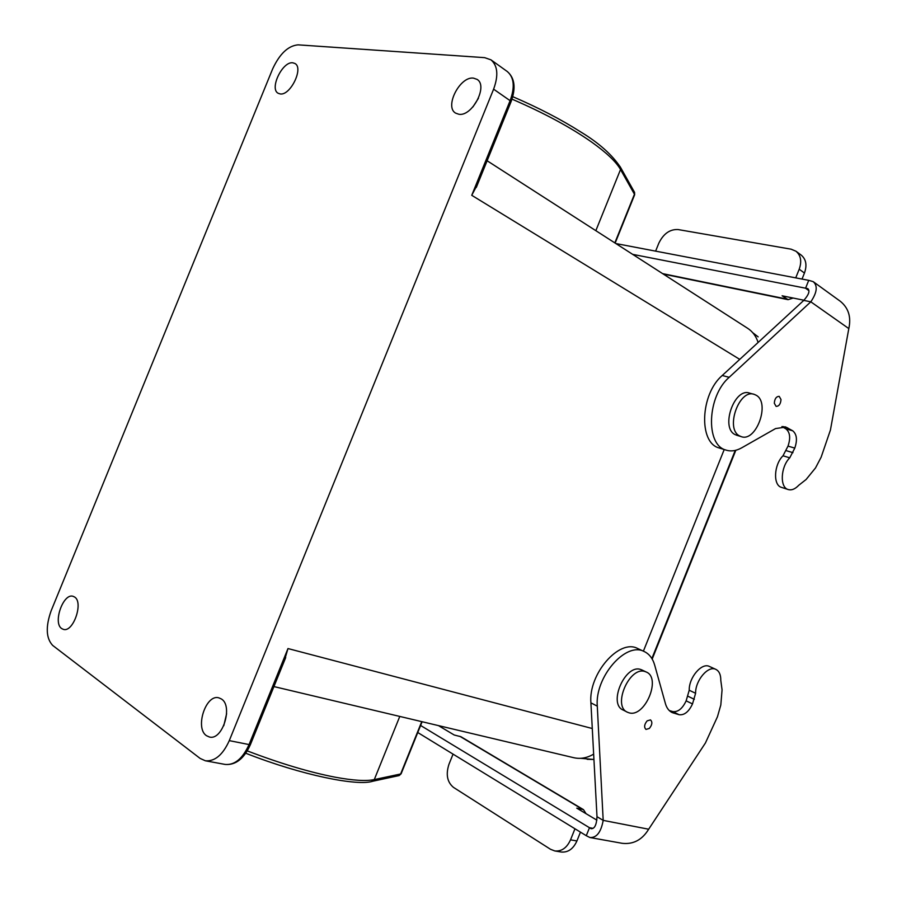 <?xml version="1.0" encoding="UTF-8"?>
<svg xmlns="http://www.w3.org/2000/svg" width="897" height="897" viewBox="0 0 897 897"><rect width="100%" height="100%" fill="white"/><g stroke="black" fill="none" stroke-linecap="round" stroke-linejoin="round"><path stroke-width="1.35" d="M487.116 160.754L747.717 328.347C752.65 331.576 756.115 336.274 758.111 342.452M593.646 754.13C587.053 758.021 580.415 759.21 573.766 757.707L273.933 686.575M643.396 651.166L724.215 449.532M739.745 359.372L471.744 195.311L477.596 184.221M493.608 89.173L229.284 740.63C222.837 754.87 214.854 761.587 205.346 760.779L200.132 758.425L52.676 645.414C46.039 638.26 45.523 626.734 51.129 610.823L272.666 68.867C279.718 53.764 288.184 45.758 298.039 44.85L484.649 57.655L490.951 59.83C497.723 65.66 498.609 75.438 493.608 89.173L510.113 100.677C515.046 87.087 514.116 77.389 507.31 71.547C514.788 78.039 516.044 88.085 511.066 101.697L510.113 100.677L471.744 195.311M229.284 740.63L249.052 744.566L287.982 648.553L284.349 660.865M223.779 725.707L226.616 713.72M206.478 735.697L209.45 737.031C222.512 740.743 233.377 705.961 221.391 698.976L218.79 697.821C205.839 693.908 194.671 728.106 206.478 735.697M74.574 597.01L73.061 596.303C63.272 592.872 52.665 622.888 61.68 628.562L63.407 629.38C73.262 632.721 83.746 602.235 74.574 597.01M473.493 78.129C459.937 76.088 444.262 106.799 455.586 113.112L458.816 114.255C472.091 116.834 488.36 85.899 477.103 79.396L473.493 78.129M292.814 62.801C282.477 61.142 269.178 88.859 278.171 93.277L280.099 93.916C290.247 95.99 303.937 68.026 294.956 63.496L292.814 62.801M472.887 106.978L478.437 98.3M695.601 693.28L692.506 703.91C688.84 711.747 684.377 715.358 679.119 714.718L672.245 712.599C668.994 711.063 666.729 708.092 665.439 703.685L654.675 665.114C652.736 658.376 649.17 653.812 643.99 651.435C625.702 641.534 594.711 677.213 597.29 706.152L603.188 820.374L648.666 829.22L705.423 742.985L717.454 716.759L720.818 704.997L722.063 689.849L720.796 680.375C720.852 674.701 719.17 671.023 715.761 669.33C708.148 665.316 695.276 680.475 695.601 693.28L689.221 690.242C688.874 677.493 701.723 662.401 709.348 666.426L709.549 666.516M669.274 710.547L672.772 711.579C678.031 712.229 682.482 708.641 686.138 700.837L689.221 690.242M420.603 725.471L591.134 828.716C594.621 828.862 596.572 824.859 596.998 816.696L590.91 702.856C588.286 674.006 619.21 638.529 637.52 648.441L638.148 648.733M647.141 720.863L650.482 719.887C652.601 721.995 652.22 724.854 649.338 728.431L645.986 729.418C643.878 727.299 644.259 724.44 647.141 720.863M648.666 829.22C642.162 839.872 633.316 844.57 622.159 843.303L589.867 837.506C596.572 837.977 601.012 832.27 603.188 820.374L596.998 816.696M438.454 725.606L454.207 735.002L460.946 736.729L583.499 809.655L576.749 808.141L596.875 820.15M417.767 732.524L586.279 835.701L589.497 827.684L593.007 828.346M586.279 835.701L589.867 837.506M574.966 828.772L570.537 839.839L576.917 840.96L580.46 832.136M586.055 813.702L583.499 809.655M576.917 840.96C573.273 848.943 568.048 852.621 561.242 852.015L554.817 850.95C561.634 851.567 566.87 847.867 570.537 839.839M453.052 754.13L448.982 764.233C445.686 774.403 447.177 782.128 453.467 787.375L550.511 849.28L554.817 850.95M627.025 711.994L623.303 710.099C607.572 704.134 625.388 663.332 640.963 669.588L642.207 670.104M628.831 712.745L627.586 712.285C611.866 706.331 629.739 665.406 645.291 671.651L646.143 671.976C661.829 677.807 644.674 718.273 628.831 712.745M753.57 394.209L749.757 393.178C734.576 386.955 720.145 427.824 735.114 434.597L737.054 435.359M756.059 395.185L754.399 394.433C739.24 388.199 724.754 429.192 739.711 435.976L741 436.547C756.081 442.826 770.714 402.641 756.059 395.185M781.915 426.557L785.884 428.844C790.033 432.208 790.75 437.96 788.014 446.112L783.003 455.788C773.909 464.657 772.922 485.064 781.354 487.329L781.724 487.452M813.209 281.658L840.31 301.28C848.506 307.974 851.343 317.078 848.809 328.582L830.42 430.078L821.125 457.235L815.508 467.942L806.1 479.503L798.767 485.255C795.101 489.134 791.524 490.547 788.048 489.493C779.628 487.228 780.648 466.754 789.752 457.829L794.787 448.108C797.523 439.934 796.828 434.159 792.69 430.784L785.839 427.062L775.546 428.575L741.707 447.827C736.112 450.956 730.797 451.684 725.74 450.002C705.311 444.777 707.217 396.059 729.183 377.312L810.81 301.818C817.089 292.5 817.885 285.773 813.209 281.647L808.724 280.346L805.562 288.251L808.859 290.606M848.809 328.582L810.81 301.818L803.779 300.394L722.242 375.495C700.299 394.142 698.494 442.658 718.934 447.895L720.033 448.231M774.313 403.235L776.107 406.375C779 406.307 780.625 404.02 781.007 399.524L779.201 396.362C776.309 396.44 774.672 398.728 774.313 403.235M803.779 300.394C808.802 294.732 810.148 290.807 807.805 288.632L632.688 254.367M808.724 280.346L615.88 243.558M793.139 298.039L788.093 299.676L782.117 295.797L803.936 300.237M795.729 277.868L799.205 269.223L804.452 273.036L802.041 279.068M655.617 251.138L658.802 243.233C663.421 233.736 669.835 229.172 678.02 229.542L791.109 249.187L795.964 251.227C800.875 255.398 801.952 261.397 799.205 269.223M804.452 273.036C807.188 265.254 806.111 259.267 801.212 255.107L795.964 251.227M287.982 648.553L592.278 728.521M247.269 750.89C280.402 763.526 309.7 772.283 335.186 777.194C353.138 780.513 366.178 781.309 374.284 779.594L400.634 773.988L421.747 721.637M399.782 716.423L374.284 779.594L371.627 781.5M398.044 775.804L401.318 773.281M205.346 760.779L225.169 764.435C234.711 765.253 242.672 758.627 249.052 744.566L250.51 744.364M634.392 195.378L634.448 194.245L620.522 169.522L595.843 230.675M614.837 242.885L634.448 194.245L633.988 191.364M620.085 166.539L620.522 169.522C616.228 161.92 606.664 152.815 591.818 142.197C570.716 127.374 544.109 113.011 512.008 99.13M510.954 101.955L476.296 187.439M587.143 759.311L593.937 759.467L580.55 758.313M651.872 658.533L735.248 450.406M752.807 332.765L758.156 336.868M687.977 696.251L694.345 699.312M692.506 703.91L686.138 700.837M582.422 809.273L459.858 736.325M597.29 706.152L590.91 702.856M673.613 713.104L670.429 711.523M672.772 711.579L679.119 714.718M783.003 455.788L789.752 457.829M792.959 452.671L786.198 450.653M788.014 446.112L794.787 448.108M792.69 430.784L785.884 428.844M782.913 426.546L787.701 427.903M722.242 375.495L729.183 377.312M662.648 273.63L786.871 299.093M422.117 721.726L401.116 773.797L399.176 775.557L372.748 781.242C357.746 786.355 302.233 775.457 245.756 753.233M225.169 764.435C235.664 765.287 244.085 758.671 250.42 744.577L285.695 657.568M512.759 96.663C538.615 107.808 561.242 119.548 580.651 131.904C598.848 142.903 612.18 154.777 620.634 167.548L634.56 192.373L634.639 194.772L615.151 243.087M490.951 59.83L507.31 71.547M735.832 450.26L652.186 659.071M709.348 666.426L715.761 669.33M643.99 651.435L637.52 648.441M671.662 712.308L672.245 712.599M646.143 671.976L641.815 669.913M736.415 435.168L741 436.547M788.048 489.493L781.354 487.329M785.839 427.062L784.953 426.815M718.934 447.895L725.74 450.002M788.093 299.676L663.343 274.078"/></g></svg>
